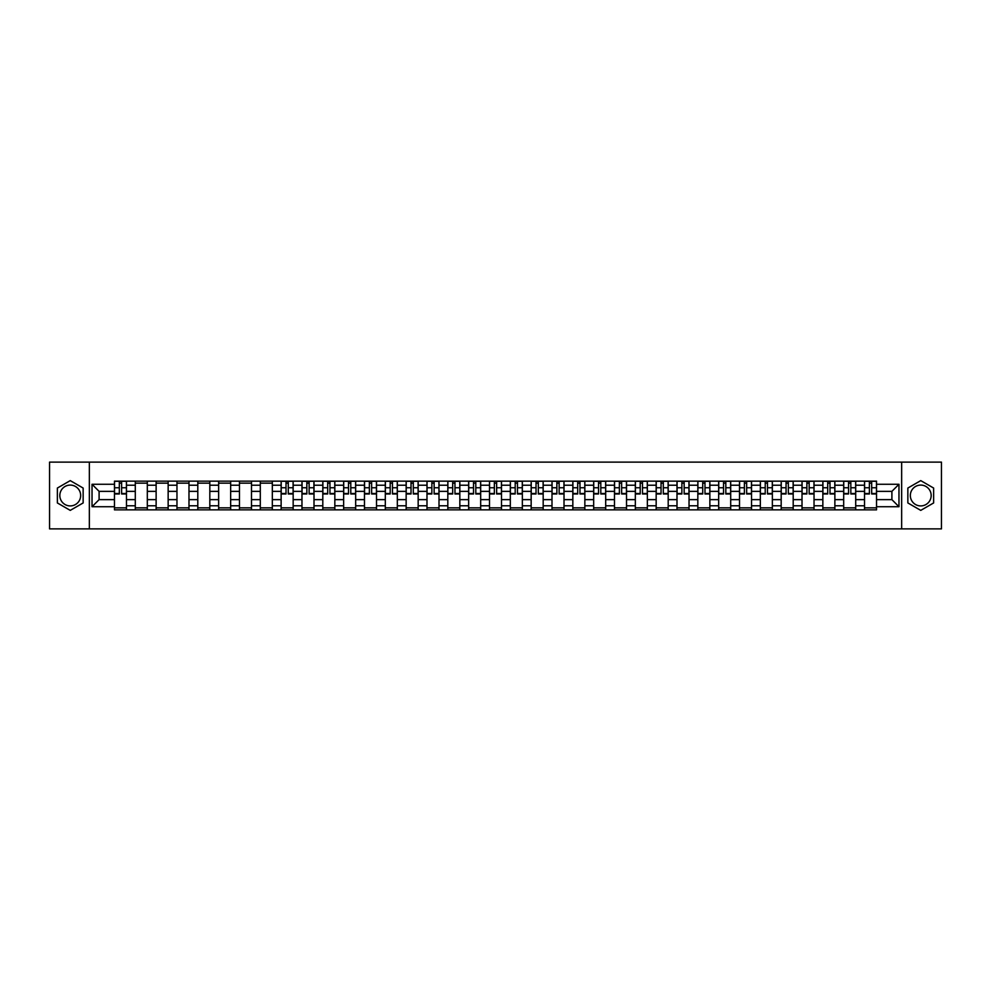 <?xml version="1.0" encoding="UTF-8"?>
<svg xmlns="http://www.w3.org/2000/svg" width="991" height="991" viewBox="0 0 991 991"><rect width="100%" height="100%" fill="white"/><g stroke="black" fill="none" stroke-linecap="round" stroke-linejoin="round"><path stroke-width="1.49" d="M70.25 505.918A10.418 10.418 0 0 1 59.832 495.5A10.418 10.418 0 0 1 70.25 485.082A10.418 10.418 0 0 1 80.667 495.5A10.418 10.418 0 0 1 70.25 505.918M920.75 505.918A10.418 10.418 0 0 1 910.333 495.5A10.418 10.418 0 0 1 920.75 485.082A10.418 10.418 0 0 1 931.168 495.5A10.418 10.418 0 0 1 920.75 505.918M901.649 528.884L941.45 528.884L941.45 462.116L49.55 462.116L49.55 528.884L901.649 528.884L901.649 462.116M135.296 509.857L135.296 485.218L126.476 485.218L126.476 509.857M126.476 485.218L126.476 481.143M135.296 485.218L135.296 481.143M147.312 481.143L147.312 509.857M156.132 509.857L156.132 481.143M168.148 481.143L168.148 509.857M176.968 509.857L176.968 481.143M188.984 481.143L188.984 509.857M197.804 509.857L197.804 481.143M209.819 481.143L209.819 509.857M218.639 509.857L218.639 481.143M230.655 481.143L230.655 509.857M239.475 509.857L239.475 481.143M251.491 481.143L251.491 509.857M260.299 509.857L260.299 481.143M272.327 481.143L272.327 509.857M281.134 509.857L281.134 481.143M293.163 481.143L293.163 509.857M301.97 509.857L301.97 481.143M313.998 481.143L313.998 509.857M322.806 509.857L322.806 481.143M334.834 481.143L334.834 509.857M343.642 509.857L343.642 481.143M355.67 481.143L355.67 509.857M364.477 509.857L364.477 481.143M376.506 481.143L376.506 509.857M385.313 509.857L385.313 481.143M397.329 481.143L397.329 509.857M406.149 509.857L406.149 481.143M418.165 481.143L418.165 509.857M426.985 509.857L426.985 481.143M439.001 481.143L439.001 509.857M447.821 509.857L447.821 481.143M459.836 481.143L459.836 509.857M468.656 509.857L468.656 481.143M480.672 481.143L480.672 509.857M489.492 509.857L489.492 481.143M501.508 481.143L501.508 509.857M510.328 509.857L510.328 481.143M522.344 481.143L522.344 509.857M531.164 509.857L531.164 481.143M543.179 481.143L543.179 509.857M551.999 509.857L551.999 481.143M564.015 481.143L564.015 509.857M572.835 509.857L572.835 481.143M584.851 481.143L584.851 509.857M593.671 509.857L593.671 481.143M605.687 481.143L605.687 509.857M614.494 509.857L614.494 481.143M626.523 481.143L626.523 509.857M635.33 509.857L635.33 481.143M647.358 481.143L647.358 509.857M656.166 509.857L656.166 481.143M668.194 481.143L668.194 509.857M677.002 509.857L677.002 481.143M689.03 481.143L689.03 509.857M697.837 509.857L697.837 481.143M709.866 481.143L709.866 509.857M718.673 509.857L718.673 481.143M730.701 481.143L730.701 509.857M739.509 509.857L739.509 481.143M751.525 481.143L751.525 509.857M760.345 509.857L760.345 481.143M772.361 481.143L772.361 509.857M781.181 509.857L781.181 481.143M793.196 481.143L793.196 509.857M802.016 509.857L802.016 481.143M814.032 481.143L814.032 509.857M822.852 509.857L822.852 481.143M834.868 481.143L834.868 509.857M843.688 509.857L843.688 481.143M855.704 481.143L855.704 509.857M864.524 509.857L864.524 481.143M864.524 499.637L855.704 499.637M843.688 499.637L834.868 499.637M822.852 499.637L814.032 499.637M802.016 499.637L793.196 499.637M781.181 499.637L772.361 499.637M760.345 499.637L751.525 499.637M739.509 499.637L730.701 499.637M718.673 499.637L709.866 499.637M697.837 499.637L689.03 499.637M677.002 499.637L668.194 499.637M656.166 499.637L647.358 499.637M635.33 499.637L626.523 499.637M614.494 499.637L605.687 499.637M593.671 499.637L584.851 499.637M572.835 499.637L564.015 499.637M551.999 499.637L543.179 499.637M531.164 499.637L522.344 499.637M510.328 499.637L501.508 499.637M489.492 499.637L480.672 499.637M468.656 499.637L459.836 499.637M447.821 499.637L439.001 499.637M426.985 499.637L418.165 499.637M406.149 499.637L397.329 499.637M385.313 499.637L376.506 499.637M364.477 499.637L355.67 499.637M343.642 499.637L334.834 499.637M322.806 499.637L313.998 499.637M301.97 499.637L293.163 499.637M281.134 499.637L272.327 499.637M260.299 499.637L251.491 499.637M239.475 499.637L230.655 499.637M218.639 499.637L209.819 499.637M197.804 499.637L188.984 499.637M176.968 499.637L168.148 499.637M156.132 499.637L147.312 499.637M135.296 499.637L126.476 499.637M864.524 491.363L855.704 491.363M843.688 491.363L834.868 491.363M822.852 491.363L814.032 491.363M802.016 491.363L793.196 491.363M781.181 491.363L772.361 491.363M760.345 491.363L751.525 491.363M739.509 491.363L730.701 491.363M718.673 491.363L709.866 491.363M697.837 491.363L689.03 491.363M677.002 491.363L668.194 491.363M656.166 491.363L647.358 491.363M635.33 491.363L626.523 491.363M614.494 491.363L605.687 491.363M593.671 491.363L584.851 491.363M572.835 491.363L564.015 491.363M551.999 491.363L543.179 491.363M531.164 491.363L522.344 491.363M510.328 491.363L501.508 491.363M489.492 491.363L480.672 491.363M468.656 491.363L459.836 491.363M447.821 491.363L439.001 491.363M426.985 491.363L418.165 491.363M406.149 491.363L397.329 491.363M385.313 491.363L376.506 491.363M364.477 491.363L355.67 491.363M343.642 491.363L334.834 491.363M322.806 491.363L313.998 491.363M301.97 491.363L293.163 491.363M281.134 491.363L272.327 491.363M260.299 491.363L251.491 491.363M239.475 491.363L230.655 491.363M218.639 491.363L209.819 491.363M197.804 491.363L188.984 491.363M176.968 491.363L168.148 491.363M156.132 491.363L147.312 491.363M135.296 491.363L126.476 491.363M99.1 499.637L114.461 499.637L114.461 491.363L99.1 491.363L99.1 499.637L92.027 506.723L92.027 484.277L114.461 484.277L114.461 491.363M876.54 491.363L876.54 499.637L891.9 499.637L891.9 491.363L876.54 491.363L876.54 481.143L114.461 481.143L114.461 484.277M876.54 484.277L898.973 484.277L898.973 506.723L876.54 506.723L876.54 499.637M114.461 499.637L114.461 509.857L876.54 509.857L876.54 506.723M114.461 506.723L92.027 506.723M89.351 528.884L89.351 462.116M83.145 488.055L70.25 480.623L57.367 488.055L57.367 502.945L70.25 510.377L83.145 502.945L83.145 488.055M933.633 488.055L920.75 480.623L907.855 488.055L907.855 502.945L920.75 510.377L933.633 502.945L933.633 488.055M126.476 507.85L114.461 507.85M119.329 483.15L121.608 483.15M147.312 507.85L135.296 507.85M135.296 483.15L147.312 483.15M168.148 507.85L156.132 507.85M156.132 483.15L168.148 483.15M188.984 507.85L176.968 507.85M176.968 483.15L188.984 483.15M209.819 507.85L197.804 507.85M197.804 483.15L209.819 483.15M230.655 507.85L218.639 507.85M218.639 483.15L230.655 483.15M251.491 507.85L239.475 507.85M239.475 483.15L251.491 483.15M272.327 507.85L260.299 507.85M260.299 483.15L272.327 483.15M293.163 507.85L281.134 507.85M286.015 483.15L288.282 483.15M313.998 507.85L301.97 507.85M306.851 483.15L309.118 483.15M334.834 507.85L322.806 507.85M327.687 483.15L329.953 483.15M355.67 507.85L343.642 507.85M348.522 483.15L350.789 483.15M376.506 507.85L364.477 507.85M369.358 483.15L371.625 483.15M397.329 507.85L385.313 507.85M390.194 483.15L392.461 483.15M418.165 507.85L406.149 507.85M411.03 483.15L413.297 483.15M439.001 507.85L426.985 507.85M431.865 483.15L434.132 483.15M459.836 507.85L447.821 507.85M452.689 483.15L454.968 483.15M480.672 507.85L468.656 507.85M473.525 483.15L475.804 483.15M501.508 507.85L489.492 507.85M494.36 483.15L496.64 483.15M522.344 507.85L510.328 507.85M515.196 483.15L517.475 483.15M543.179 507.85L531.164 507.85M536.032 483.15L538.311 483.15M564.015 507.85L551.999 507.85M556.868 483.15L559.135 483.15M584.851 507.85L572.835 507.85M577.703 483.15L579.97 483.15M605.687 507.85L593.671 507.85M598.539 483.15L600.806 483.15M626.523 507.85L614.494 507.85M619.375 483.15L621.642 483.15M647.358 507.85L635.33 507.85M640.211 483.15L642.478 483.15M668.194 507.85L656.166 507.85M661.047 483.15L663.313 483.15M689.03 507.85L677.002 507.85M681.882 483.15L684.149 483.15M709.866 507.85L697.837 507.85M702.718 483.15L704.985 483.15M730.701 507.85L718.673 507.85M723.554 483.15L725.821 483.15M751.525 507.85L739.509 507.85M744.39 483.15L746.657 483.15M772.361 507.85L760.345 507.85M765.225 483.15L767.492 483.15M793.196 507.85L781.181 507.85M786.061 483.15L788.328 483.15M814.032 507.85L802.016 507.85M806.885 483.15L809.164 483.15M834.868 507.85L822.852 507.85M827.72 483.15L830 483.15M855.704 507.85L843.688 507.85M848.556 483.15L850.835 483.15M876.54 507.85L864.524 507.85M869.392 483.15L871.671 483.15M92.027 484.277L99.1 491.363M891.9 499.637L898.973 506.723M891.9 491.363L898.973 484.277M121.608 493.964L121.608 481.279L126.414 481.279L126.414 493.964L121.608 493.964M119.329 483.013L121.608 483.013M123.541 481.279L114.522 481.279L114.522 493.964L119.329 493.964L119.329 481.279L117.396 481.279M288.282 493.964L288.282 481.279L293.088 481.279L293.088 493.964L288.282 493.964M286.015 483.013L288.282 483.013M290.227 481.279L281.209 481.279L281.209 493.964L286.015 493.964L286.015 481.279L284.083 481.279M309.118 493.964L309.118 481.279L313.924 481.279L313.924 493.964L309.118 493.964M306.851 483.013L309.118 483.013M311.063 481.279L302.044 481.279L302.044 493.964L306.851 493.964L306.851 481.279L304.918 481.279M329.953 493.964L329.953 481.279L334.76 481.279L334.76 493.964L329.953 493.964M327.687 483.013L329.953 483.013M331.886 481.279L322.88 481.279L322.88 493.964L327.687 493.964L327.687 481.279L325.742 481.279M350.789 493.964L350.789 481.279L355.596 481.279L355.596 493.964L350.789 493.964M348.522 483.013L350.789 483.013M352.722 481.279L343.716 481.279L343.716 493.964L348.522 493.964L348.522 481.279L346.577 481.279M371.625 493.964L371.625 481.279L376.431 481.279L376.431 493.964L371.625 493.964M369.358 483.013L371.625 483.013M373.557 481.279L364.552 481.279L364.552 493.964L369.358 493.964L369.358 481.279L367.413 481.279M392.461 493.964L392.461 481.279L397.267 481.279L397.267 493.964L392.461 493.964M390.194 483.013L392.461 483.013M394.393 481.279L385.388 481.279L385.388 493.964L390.194 493.964L390.194 481.279L388.249 481.279M413.297 493.964L413.297 481.279L418.103 481.279L418.103 493.964L413.297 493.964M411.03 483.013L413.297 483.013M415.229 481.279L406.211 481.279L406.211 493.964L411.03 493.964L411.03 481.279L409.085 481.279M434.132 493.964L434.132 481.279L438.939 481.279L438.939 493.964L434.132 493.964M431.865 483.013L434.132 483.013M436.065 481.279L427.047 481.279L427.047 493.964L431.865 493.964L431.865 481.279L429.921 481.279M454.968 493.964L454.968 481.279L459.774 481.279L459.774 493.964L454.968 493.964M452.689 483.013L454.968 483.013M456.901 481.279L447.882 481.279L447.882 493.964L452.689 493.964L452.689 481.279L450.756 481.279M475.804 493.964L475.804 481.279L480.61 481.279L480.61 493.964L475.804 493.964M473.525 483.013L475.804 483.013M477.736 481.279L468.718 481.279L468.718 493.964L473.525 493.964L473.525 481.279L471.592 481.279M496.64 493.964L496.64 481.279L501.446 481.279L501.446 493.964L496.64 493.964M494.36 483.013L496.64 483.013M498.572 481.279L489.554 481.279L489.554 493.964L494.36 493.964L494.36 481.279L492.428 481.279M517.475 493.964L517.475 481.279L522.282 481.279L522.282 493.964L517.475 493.964M515.196 483.013L517.475 483.013M519.408 481.279L510.39 481.279L510.39 493.964L515.196 493.964L515.196 481.279L513.264 481.279M538.311 493.964L538.311 481.279L543.118 481.279L543.118 493.964L538.311 493.964M536.032 483.013L538.311 483.013M540.244 481.279L531.226 481.279L531.226 493.964L536.032 493.964L536.032 481.279L534.099 481.279M559.135 493.964L559.135 481.279L563.953 481.279L563.953 493.964L559.135 493.964M556.868 483.013L559.135 483.013M561.079 481.279L552.061 481.279L552.061 493.964L556.868 493.964L556.868 481.279L554.935 481.279M579.97 493.964L579.97 481.279L584.789 481.279L584.789 493.964L579.97 493.964M577.703 483.013L579.97 483.013M581.915 481.279L572.897 481.279L572.897 493.964L577.703 493.964L577.703 481.279L575.771 481.279M600.806 493.964L600.806 481.279L605.612 481.279L605.612 493.964L600.806 493.964M598.539 483.013L600.806 483.013M602.751 481.279L593.733 481.279L593.733 493.964L598.539 493.964L598.539 481.279L596.607 481.279M621.642 493.964L621.642 481.279L626.448 481.279L626.448 493.964L621.642 493.964M619.375 483.013L621.642 483.013M623.587 481.279L614.569 481.279L614.569 493.964L619.375 493.964L619.375 481.279L617.443 481.279M642.478 493.964L642.478 481.279L647.284 481.279L647.284 493.964L642.478 493.964M640.211 483.013L642.478 483.013M644.423 481.279L635.404 481.279L635.404 493.964L640.211 493.964L640.211 481.279L638.278 481.279M663.313 493.964L663.313 481.279L668.12 481.279L668.12 493.964L663.313 493.964M661.047 483.013L663.313 483.013M665.258 481.279L656.24 481.279L656.24 493.964L661.047 493.964L661.047 481.279L659.114 481.279M684.149 493.964L684.149 481.279L688.956 481.279L688.956 493.964L684.149 493.964M681.882 483.013L684.149 483.013M686.082 481.279L677.076 481.279L677.076 493.964L681.882 493.964L681.882 481.279L679.937 481.279M704.985 493.964L704.985 481.279L709.791 481.279L709.791 493.964L704.985 493.964M702.718 483.013L704.985 483.013M706.917 481.279L697.912 481.279L697.912 493.964L702.718 493.964L702.718 481.279L700.773 481.279M725.821 493.964L725.821 481.279L730.627 481.279L730.627 493.964L725.821 493.964M723.554 483.013L725.821 483.013M727.753 481.279L718.748 481.279L718.748 493.964L723.554 493.964L723.554 481.279L721.609 481.279M746.657 493.964L746.657 481.279L751.463 481.279L751.463 493.964L746.657 493.964M744.39 483.013L746.657 483.013M748.589 481.279L739.583 481.279L739.583 493.964L744.39 493.964L744.39 481.279L742.445 481.279M767.492 493.964L767.492 481.279L772.299 481.279L772.299 493.964L767.492 493.964M765.225 483.013L767.492 483.013M769.425 481.279L760.407 481.279L760.407 493.964L765.225 493.964L765.225 481.279L763.281 481.279M788.328 493.964L788.328 481.279L793.134 481.279L793.134 493.964L788.328 493.964M786.061 483.013L788.328 483.013M790.261 481.279L781.242 481.279L781.242 493.964L786.061 493.964L786.061 481.279L784.116 481.279M809.164 493.964L809.164 481.279L813.97 481.279L813.97 493.964L809.164 493.964M806.885 483.013L809.164 483.013M811.096 481.279L802.078 481.279L802.078 493.964L806.885 493.964L806.885 481.279L804.952 481.279M830 493.964L830 481.279L834.806 481.279L834.806 493.964L830 493.964M827.72 483.013L830 483.013M831.932 481.279L822.914 481.279L822.914 493.964L827.72 493.964L827.72 481.279L825.788 481.279M850.835 493.964L850.835 481.279L855.642 481.279L855.642 493.964L850.835 493.964M848.556 483.013L850.835 483.013M852.768 481.279L843.75 481.279L843.75 493.964L848.556 493.964L848.556 481.279L846.624 481.279M871.671 493.964L871.671 481.279L876.478 481.279L876.478 493.964L871.671 493.964M869.392 483.013L871.671 483.013M873.604 481.279L864.586 481.279L864.586 493.964L869.392 493.964L869.392 481.279L867.459 481.279M843.688 485.218L834.868 485.218M822.852 485.218L814.032 485.218M802.016 485.218L793.196 485.218M781.181 485.218L772.361 485.218M760.345 485.218L751.525 485.218M739.509 485.218L730.701 485.218M718.673 485.218L709.866 485.218M697.837 485.218L689.03 485.218M677.002 485.218L668.194 485.218M656.166 485.218L647.358 485.218M635.33 485.218L626.523 485.218M614.494 485.218L605.687 485.218M593.671 485.218L584.851 485.218M572.835 485.218L564.015 485.218M551.999 485.218L543.179 485.218M531.164 485.218L522.344 485.218M510.328 485.218L501.508 485.218M489.492 485.218L480.672 485.218M468.656 485.218L459.836 485.218M447.821 485.218L439.001 485.218M426.985 485.218L418.165 485.218M406.149 485.218L397.329 485.218M385.313 485.218L376.506 485.218M364.477 485.218L355.67 485.218M343.642 485.218L334.834 485.218M322.806 485.218L313.998 485.218M301.97 485.218L293.163 485.218M281.134 485.218L272.327 485.218M260.299 485.218L251.491 485.218M239.475 485.218L230.655 485.218M218.639 485.218L209.819 485.218M197.804 485.218L188.984 485.218M176.968 485.218L168.148 485.218M156.132 485.218L147.312 485.218M864.524 485.218L855.704 485.218M843.688 505.782L834.868 505.782M822.852 505.782L814.032 505.782M802.016 505.782L793.196 505.782M781.181 505.782L772.361 505.782M760.345 505.782L751.525 505.782M739.509 505.782L730.701 505.782M718.673 505.782L709.866 505.782M697.837 505.782L689.03 505.782M677.002 505.782L668.194 505.782M656.166 505.782L647.358 505.782M635.33 505.782L626.523 505.782M614.494 505.782L605.687 505.782M593.671 505.782L584.851 505.782M572.835 505.782L564.015 505.782M551.999 505.782L543.179 505.782M531.164 505.782L522.344 505.782M510.328 505.782L501.508 505.782M489.492 505.782L480.672 505.782M468.656 505.782L459.836 505.782M447.821 505.782L439.001 505.782M426.985 505.782L418.165 505.782M406.149 505.782L397.329 505.782M385.313 505.782L376.506 505.782M364.477 505.782L355.67 505.782M343.642 505.782L334.834 505.782M322.806 505.782L313.998 505.782M301.97 505.782L293.163 505.782M281.134 505.782L272.327 505.782M260.299 505.782L251.491 505.782M239.475 505.782L230.655 505.782M218.639 505.782L209.819 505.782M197.804 505.782L188.984 505.782M176.968 505.782L168.148 505.782M156.132 505.782L147.312 505.782M135.296 505.782L126.476 505.782M864.524 505.782L855.704 505.782M121.608 493.506L126.414 493.506M121.608 487.758L126.414 487.758M114.522 493.506L119.329 493.506M114.522 487.758L119.329 487.758M288.282 493.506L293.088 493.506M288.282 487.758L293.088 487.758M281.209 493.506L286.015 493.506M281.209 487.758L286.015 487.758M309.118 493.506L313.924 493.506M309.118 487.758L313.924 487.758M302.044 493.506L306.851 493.506M302.044 487.758L306.851 487.758M329.953 493.506L334.76 493.506M329.953 487.758L334.76 487.758M322.88 493.506L327.687 493.506M322.88 487.758L327.687 487.758M350.789 493.506L355.596 493.506M350.789 487.758L355.596 487.758M343.716 493.506L348.522 493.506M343.716 487.758L348.522 487.758M371.625 493.506L376.431 493.506M371.625 487.758L376.431 487.758M364.552 493.506L369.358 493.506M364.552 487.758L369.358 487.758M392.461 493.506L397.267 493.506M392.461 487.758L397.267 487.758M385.388 493.506L390.194 493.506M385.388 487.758L390.194 487.758M413.297 493.506L418.103 493.506M413.297 487.758L418.103 487.758M406.211 493.506L411.03 493.506M406.211 487.758L411.03 487.758M434.132 493.506L438.939 493.506M434.132 487.758L438.939 487.758M427.047 493.506L431.865 493.506M427.047 487.758L431.865 487.758M454.968 493.506L459.774 493.506M454.968 487.758L459.774 487.758M447.882 493.506L452.689 493.506M447.882 487.758L452.689 487.758M475.804 493.506L480.61 493.506M475.804 487.758L480.61 487.758M468.718 493.506L473.525 493.506M468.718 487.758L473.525 487.758M496.64 493.506L501.446 493.506M496.64 487.758L501.446 487.758M489.554 493.506L494.36 493.506M489.554 487.758L494.36 487.758M517.475 493.506L522.282 493.506M517.475 487.758L522.282 487.758M510.39 493.506L515.196 493.506M510.39 487.758L515.196 487.758M538.311 493.506L543.118 493.506M538.311 487.758L543.118 487.758M531.226 493.506L536.032 493.506M531.226 487.758L536.032 487.758M559.135 493.506L563.953 493.506M559.135 487.758L563.953 487.758M552.061 493.506L556.868 493.506M552.061 487.758L556.868 487.758M579.97 493.506L584.789 493.506M579.97 487.758L584.789 487.758M572.897 493.506L577.703 493.506M572.897 487.758L577.703 487.758M600.806 493.506L605.612 493.506M600.806 487.758L605.612 487.758M593.733 493.506L598.539 493.506M593.733 487.758L598.539 487.758M621.642 493.506L626.448 493.506M621.642 487.758L626.448 487.758M614.569 493.506L619.375 493.506M614.569 487.758L619.375 487.758M642.478 493.506L647.284 493.506M642.478 487.758L647.284 487.758M635.404 493.506L640.211 493.506M635.404 487.758L640.211 487.758M663.313 493.506L668.12 493.506M663.313 487.758L668.12 487.758M656.24 493.506L661.047 493.506M656.24 487.758L661.047 487.758M684.149 493.506L688.956 493.506M684.149 487.758L688.956 487.758M677.076 493.506L681.882 493.506M677.076 487.758L681.882 487.758M704.985 493.506L709.791 493.506M704.985 487.758L709.791 487.758M697.912 493.506L702.718 493.506M697.912 487.758L702.718 487.758M725.821 493.506L730.627 493.506M725.821 487.758L730.627 487.758M718.748 493.506L723.554 493.506M718.748 487.758L723.554 487.758M746.657 493.506L751.463 493.506M746.657 487.758L751.463 487.758M739.583 493.506L744.39 493.506M739.583 487.758L744.39 487.758M767.492 493.506L772.299 493.506M767.492 487.758L772.299 487.758M760.407 493.506L765.225 493.506M760.407 487.758L765.225 487.758M788.328 493.506L793.134 493.506M788.328 487.758L793.134 487.758M781.242 493.506L786.061 493.506M781.242 487.758L786.061 487.758M809.164 493.506L813.97 493.506M809.164 487.758L813.97 487.758M802.078 493.506L806.885 493.506M802.078 487.758L806.885 487.758M830 493.506L834.806 493.506M830 487.758L834.806 487.758M822.914 493.506L827.72 493.506M822.914 487.758L827.72 487.758M850.835 493.506L855.642 493.506M850.835 487.758L855.642 487.758M843.75 493.506L848.556 493.506M843.75 487.758L848.556 487.758M871.671 493.506L876.478 493.506M871.671 487.758L876.478 487.758M864.586 493.506L869.392 493.506M864.586 487.758L869.392 487.758"/></g></svg>

